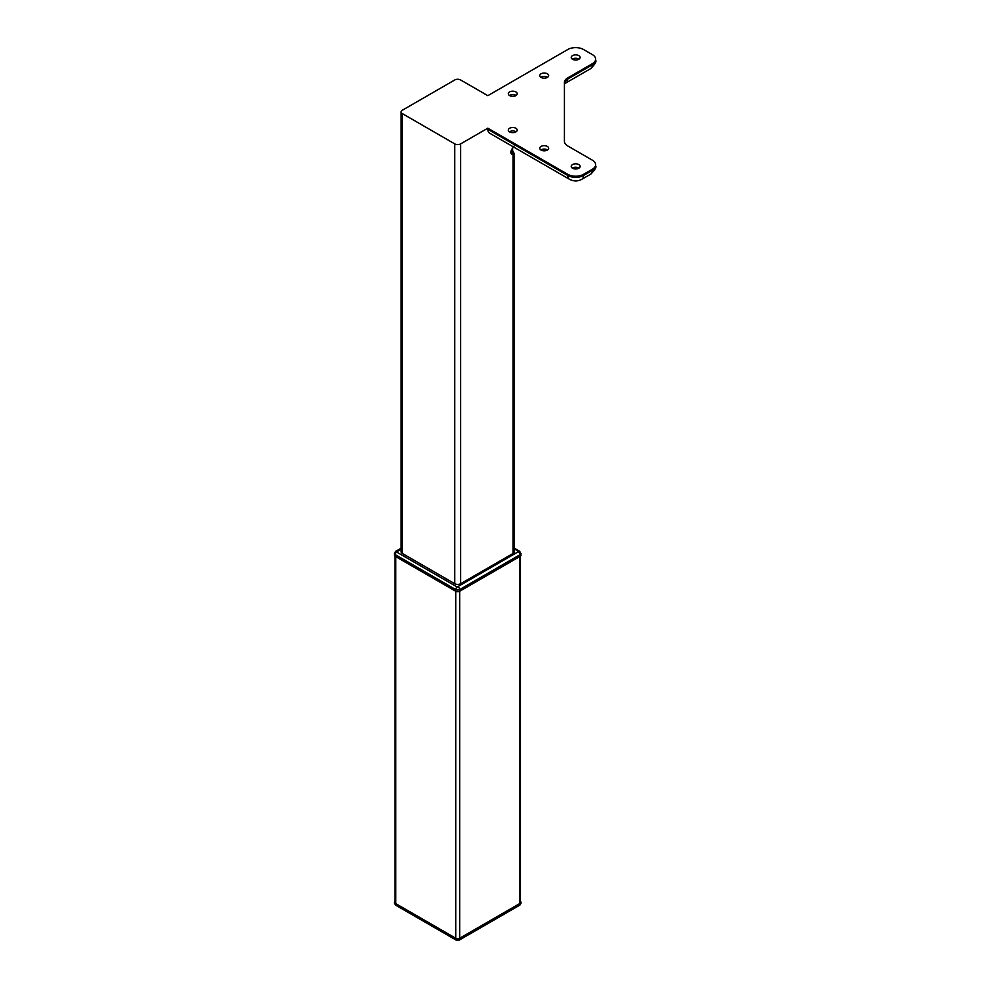 <?xml version="1.0" encoding="UTF-8"?>
<svg xmlns="http://www.w3.org/2000/svg" width="990" height="990" viewBox="0 0 990 990"><rect width="100%" height="100%" fill="white"/><g stroke="black" fill="none" stroke-linecap="round" stroke-linejoin="round"><path stroke-width="1.49" d="M394.416 902.769A2.784 1.609 180 0 0 394.367 903.053A2.784 1.609 180 0 0 395.183 904.192L395.183 903.623A2.784 1.609 180 0 1 394.367 902.496A2.784 1.609 180 0 1 394.961 901.506M395.183 903.623L455.734 938.582A2.784 1.609 180 0 0 459.669 938.582L520.22 903.623A2.784 1.609 180 0 0 521.037 902.496A2.784 1.609 180 0 0 520.443 901.506M394.961 556.157L394.961 902.496A2.784 1.609 -0 0 0 395.777 903.623L455.734 938.248A2.784 1.609 -0 0 0 459.669 938.248L519.626 903.623A2.784 1.609 -0 0 0 520.443 902.496L520.443 556.157M395.183 556.306L395.183 554.598A2.784 1.609 -0 0 1 394.367 553.46L394.367 555.167A2.784 1.609 -0 0 0 395.183 556.306L455.734 591.265A2.784 1.609 -0 0 0 459.669 591.265L520.22 556.306A2.784 1.609 -0 0 0 521.037 555.167L519.787 551.368A2.091 1.2 120 0 0 518.748 551.48L514.268 548.893M512.597 150.653L514.268 153.636L514.268 551.764A4.17 2.413 180 0 1 513.043 553.46L460.647 583.716A4.17 2.413 180 0 1 454.757 583.716L402.361 553.46A4.17 2.413 180 0 1 401.136 551.764L401.136 111.932A4.17 2.413 180 0 1 402.361 110.224L454.757 79.98A4.17 2.413 180 0 1 460.647 79.98L487.835 95.671L567.802 49.5A11.125 6.423 0 0 1 583.518 49.5L592.366 54.611A11.125 6.423 0 0 1 595.634 59.152L595.634 60.279C596.698 61.491 595.039 64.288 590.646 68.644L565.958 82.9A8.341 4.814 -120 0 0 567.678 79.076L567.678 77.938A11.125 6.423 180 0 0 564.424 82.479L564.424 141.372A11.125 6.423 180 0 0 567.678 145.914L592.366 160.17A11.125 6.423 0 0 1 595.634 164.711L595.634 165.837C596.698 167.05 595.039 169.847 590.646 174.203L581.798 179.301A8.341 4.814 -120 0 0 583.518 175.49L583.518 174.351A11.125 6.423 0 0 1 567.802 174.351L487.835 128.18L489.011 129.999L567.802 175.49L567.802 174.351M487.835 128.18L460.647 143.884A4.17 2.413 180 0 1 454.757 143.884L402.361 113.627A4.17 2.413 180 0 1 401.136 111.932M514.268 153.636L512.981 154.601C510.073 153.933 510.098 151.594 513.043 147.572L514.008 146.136M590.646 174.203A8.341 4.814 60 0 0 592.366 170.379L583.518 175.49A11.125 6.423 0 0 1 567.802 175.49A8.341 4.814 120 0 0 569.522 179.301L489.555 133.143A8.341 4.814 -60 0 1 487.835 129.319M511.867 149.168L511.867 154.366L512.597 153.636L512.597 148.116M572.331 168.114A4.443 2.574 180 0 1 572.517 168.003A4.443 2.574 180 0 1 578.989 168.114M572.517 164.588A4.443 2.574 180 0 1 577.368 164.031A4.443 2.574 180 0 1 580.115 166.407A4.443 2.574 180 0 1 575.66 168.981A4.443 2.574 180 0 1 571.218 166.407A4.443 2.574 180 0 1 572.517 164.588M540.874 149.948A4.443 2.574 180 0 1 541.06 149.837A4.443 2.574 180 0 1 547.532 149.948M541.06 146.433A4.443 2.574 180 0 1 545.911 145.876A4.443 2.574 180 0 1 548.658 148.252A4.443 2.574 180 0 1 544.203 150.814A4.443 2.574 180 0 1 539.76 148.252A4.443 2.574 180 0 1 541.06 146.433M509.417 131.794A4.443 2.574 180 0 1 509.603 131.682A4.443 2.574 180 0 1 516.075 131.794M509.603 128.267A4.443 2.574 180 0 1 514.454 127.71A4.443 2.574 180 0 1 517.201 130.086A4.443 2.574 180 0 1 512.746 132.66A4.443 2.574 180 0 1 508.303 130.086A4.443 2.574 180 0 1 509.603 128.267M572.331 59.152A4.443 2.574 180 0 1 572.517 59.029A4.443 2.574 180 0 1 578.989 59.152M572.517 55.626A4.443 2.574 180 0 1 577.368 55.069A4.443 2.574 180 0 1 580.115 57.445A4.443 2.574 180 0 1 575.66 60.019A4.443 2.574 180 0 1 571.218 57.445A4.443 2.574 180 0 1 572.517 55.626M540.874 77.307A4.443 2.574 180 0 1 541.06 77.195A4.443 2.574 180 0 1 547.532 77.307M541.06 73.792A4.443 2.574 180 0 1 545.911 73.235A4.443 2.574 180 0 1 548.658 75.611A4.443 2.574 180 0 1 544.203 78.173A4.443 2.574 180 0 1 539.76 75.611A4.443 2.574 180 0 1 541.06 73.792M509.417 95.473A4.443 2.574 180 0 1 509.603 95.349A4.443 2.574 180 0 1 516.075 95.473M509.603 91.946A4.443 2.574 180 0 1 514.454 91.389A4.443 2.574 180 0 1 517.201 93.765A4.443 2.574 180 0 1 512.746 96.339A4.443 2.574 180 0 1 508.303 93.765A4.443 2.574 180 0 1 509.603 91.946M595.634 165.837A11.125 6.423 0 0 1 592.366 170.379L592.366 169.24L583.518 174.351M592.366 169.24A11.125 6.423 0 0 0 595.634 164.711M567.678 77.938L592.366 63.694L592.366 64.82L567.678 79.076A11.125 6.423 180 0 0 564.424 83.618L564.424 141.372M592.366 63.694A11.125 6.423 0 0 0 595.634 59.152M456.167 940.104A2.091 1.2 -60 0 1 455.734 939.151A2.784 1.609 180 0 0 459.669 939.151A2.091 1.2 60 0 1 459.236 940.104L456.167 940.104L395.616 905.145A2.091 1.2 120 0 1 395.183 904.192L455.734 938.582M520.988 902.769A2.784 1.609 180 0 1 521.037 903.053A2.784 1.609 180 0 1 520.22 904.192L459.669 938.582M521.037 902.496L519.787 905.145A2.091 1.2 -120 0 0 520.22 904.192L520.22 903.623M395.777 556.64L395.777 903.623M401.136 548.893L396.656 552.049A2.091 1.2 -60 0 0 395.183 554.598L455.734 589.557L455.734 938.248M396.656 552.049L457.207 587.008A2.091 1.2 -60 0 0 455.734 589.557A2.784 1.609 -0 0 0 459.669 589.557L459.669 938.248M519.626 556.64L519.626 903.623M457.207 587.008L518.748 551.48M520.22 556.306L520.22 554.598A2.784 1.609 -0 0 0 521.037 553.46M458.197 587.008A2.091 1.2 -120 0 1 459.669 589.557L520.22 554.598A2.091 1.2 -120 0 0 518.748 552.049M394.367 553.46L395.616 551.368A2.091 1.2 60 0 1 396.656 551.48M402.361 113.627L402.361 553.46M513.043 146.693L513.043 147.572M513.043 154.601L513.043 553.46M460.647 143.884L460.647 583.716M454.757 143.884L454.757 583.716M590.646 68.644A8.341 4.814 60 0 0 592.366 64.82A11.125 6.423 0 0 0 595.634 60.279M395.616 905.145L394.367 902.496M519.787 905.145L459.236 940.104M401.136 548.188L395.616 551.368M519.787 551.368L514.268 548.188M564.424 83.618L565.958 82.9M569.522 179.301C573.742 181.479 577.838 181.479 581.798 179.301"/></g></svg>
